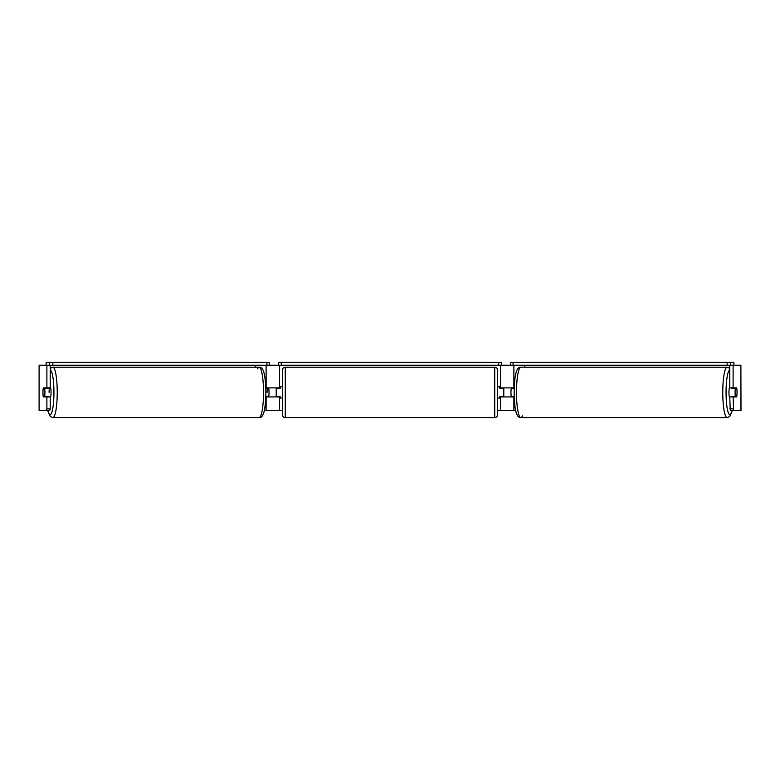<?xml version="1.0" encoding="UTF-8"?>
<svg xmlns="http://www.w3.org/2000/svg" width="780" height="780" viewBox="0 0 780 780"><rect width="100%" height="100%" fill="white"/><g stroke="black" fill="none" stroke-linecap="round" stroke-linejoin="round"><path stroke-width="1.17" d="M267.355 396.367A5.665 0.985 -90 0 0 267.472 396.932M265.775 396.932L279.601 396.932L279.601 396.367M279.601 388.44L279.601 387.875L265.775 387.875M255.235 367.214L255.235 365.235M264.322 410.524L279.601 410.524L279.601 396.932M279.601 387.875L279.601 365.235M46.117 365.235L46.117 362.398L269.227 362.398L269.227 365.235L278.47 365.235L278.47 362.398L501.53 362.398L501.53 365.235L498.693 365.235L498.693 362.398M276.208 396.932L276.208 387.875M267.472 387.875A5.665 0.985 -90 0 0 267.355 388.44A5.665 0.985 -90 0 0 267.082 392.408M512.528 387.875A5.665 0.985 -90 0 1 512.645 388.44M514.225 396.932L500.399 396.932L500.399 396.367M515.678 410.524L500.399 410.524L500.399 396.932M524.764 367.214L524.764 365.235M500.399 388.44L500.399 387.875L514.225 387.875M500.399 387.875L500.399 365.235M727.165 362.398L727.165 365.235L730.441 365.235L730.441 362.398L510.773 362.398L510.773 365.235L501.53 365.235M503.792 396.932L503.792 396.367L499.834 396.367L499.834 398.063L497.562 398.063M503.792 396.367L503.792 387.875M512.645 396.367A5.665 0.985 -90 0 1 512.528 396.932M729.768 397.995A5.665 0.985 -90 0 1 728.949 392.408A5.665 0.985 -90 0 1 729.768 386.822M735.082 392.408A5.665 0.985 -90 0 1 735.365 388.44L736.768 388.44A5.665 0.985 -90 0 1 737.051 392.408A5.665 0.985 -90 0 1 736.768 396.367L735.365 396.367A5.665 0.985 -90 0 1 735.082 392.408M731.572 387.875A5.665 0.985 -90 0 0 731.465 388.44L735.365 388.44M732.751 387.875A5.665 0.985 -90 0 1 732.868 388.44M732.868 396.367A5.665 0.985 -90 0 1 732.751 396.932M731.572 396.932A5.665 0.985 -90 0 1 731.465 396.367L735.365 396.367M514.205 396.367L511.241 396.367A5.665 0.985 -90 0 1 510.958 392.408A5.665 0.985 -90 0 1 511.241 388.44L514.205 388.44M279.601 410.524L282.438 410.524M497.562 410.524L500.399 410.524M39.107 365.235L39.107 410.524L39.107 365.235L49.559 365.235L49.559 362.398M46.39 410.524L46.888 408.886L50.232 408.886L49.735 410.524L39.107 410.524M740.893 410.524L740.893 365.235L741 410.524L730.265 410.524L729.768 396.932L733.112 396.932L733.609 410.524M740.893 365.235L730.441 365.235M729.768 365.235L729.768 387.875L733.112 387.875L733.112 365.235M733.112 387.875L736.651 387.875A5.665 0.985 -90 0 1 736.651 396.932L733.112 396.932M729.768 408.886L733.112 408.886M733.307 387.875A5.665 0.985 -90 0 1 733.424 388.44M733.424 396.367A5.665 0.985 -90 0 1 733.307 396.932M50.232 408.886L50.232 396.932L46.888 396.932L46.888 408.886M46.888 365.235L46.888 387.875L50.232 387.875L50.232 365.235M46.693 387.875A5.665 0.985 -90 0 0 46.576 388.44M46.576 396.367A5.665 0.985 -90 0 0 46.693 396.932M46.888 387.875L43.349 387.875A5.665 0.985 -90 0 0 42.949 392.408A5.665 0.985 -90 0 0 43.349 396.932L46.888 396.932M50.232 397.995A5.665 0.985 -90 0 0 51.051 392.408A5.665 0.985 -90 0 0 50.232 386.822M49.481 387.875A5.665 0.985 -90 0 0 49.082 392.408M44.636 396.367A5.665 0.985 -90 0 0 44.918 392.408A5.665 0.985 -90 0 0 44.636 388.44L43.232 388.44A5.665 0.985 -90 0 0 42.949 392.408A5.665 0.985 -90 0 0 43.232 396.367L48.535 396.367A5.665 0.985 -90 0 1 48.428 396.932M47.132 396.367A5.665 0.985 -90 0 0 47.248 396.932M44.636 388.44L48.535 388.44A5.665 0.985 -90 0 0 48.428 387.875M47.248 387.875A5.665 0.985 -90 0 0 47.132 388.44M265.795 396.367L268.759 396.367A5.665 0.985 -90 0 0 269.041 392.408A5.665 0.985 -90 0 0 268.759 388.44L265.795 388.44M285.265 367.214A2.827 2.827 0 0 0 282.438 370.042L282.438 414.765A2.827 2.827 0 0 0 285.265 417.602L494.735 417.602A2.827 2.827 0 0 0 497.562 414.765L497.562 370.042A2.827 2.827 0 0 0 494.735 367.214L285.265 367.214L285.265 417.602M503.792 388.44L499.834 388.44L499.834 386.744L497.562 386.744M282.438 386.744L280.166 386.744L280.166 388.44L276.208 388.44M276.208 396.367L280.166 396.367L280.166 398.063L282.438 398.063M52.835 362.398L52.835 365.235L266.926 365.235L266.926 362.398M52.835 365.235L49.559 365.235M269.227 365.235L266.926 365.235M281.307 362.398L281.307 365.235L498.693 365.235M281.307 365.235L278.47 365.235M730.441 362.398L733.883 362.398L733.883 365.235M727.165 365.235L513.074 365.235L513.074 362.398M510.773 365.235L513.074 365.235M266.116 387.875L266.116 365.235M266.116 410.524L266.116 396.932M513.883 410.524L513.883 396.932M513.883 387.875L513.883 365.235M522.434 415.896A25.194 4.378 -90 0 1 520.865 417.602A25.194 4.378 -90 0 1 516.487 392.408A25.194 4.378 -90 0 1 520.865 367.214L727.145 367.214A25.194 4.378 90 0 0 722.767 392.408A25.194 4.378 90 0 0 727.145 417.602L729.7 416.549L732.322 410.524M732.206 410.524A22.367 3.881 -90 0 1 728.169 412.318A22.367 3.881 -90 0 1 726.053 392.408A22.367 3.881 -90 0 1 729.768 370.061M520.865 367.214L520.865 367.214C515.658 366.619 514.439 378.193 514.147 392.408C514.439 406.614 515.658 418.187 520.865 417.602L727.145 417.602M52.855 417.602L259.135 417.602A25.194 4.378 -90 0 0 263.513 392.408A25.194 4.378 -90 0 0 259.135 367.214L52.855 367.214A25.194 4.378 90 0 1 57.233 392.408A25.194 4.378 90 0 1 52.855 417.602L50.3 416.549L47.677 410.524M47.794 410.524A22.367 3.881 -90 0 0 51.831 412.318A22.367 3.881 -90 0 0 53.947 392.408A22.367 3.881 -90 0 0 50.232 370.061M259.135 417.602C264.342 418.187 265.561 406.614 265.853 392.408C265.561 378.193 264.342 366.619 259.135 367.214L259.135 367.214A25.194 4.378 -90 0 0 257.566 368.911M494.735 417.602L494.735 367.214M727.145 367.214L729.768 368.335M52.855 367.214L50.232 368.335"/></g></svg>
